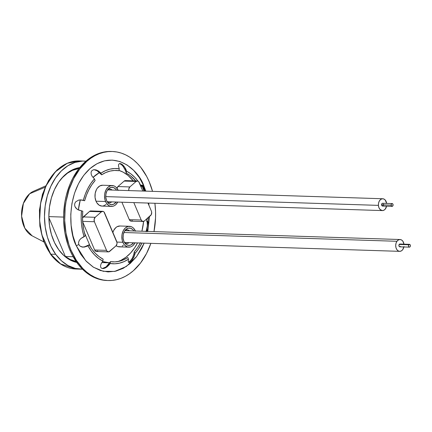 <?xml version="1.0" encoding="UTF-8"?>
<svg xmlns="http://www.w3.org/2000/svg" width="432" height="432" viewBox="0 0 432 432"><rect width="100%" height="100%" fill="white"/><g stroke="black" fill="none" stroke-linecap="round" stroke-linejoin="round"><path stroke-width="0.65" d="M399.854 246.829L398.952 245.975L399.179 244.453A1.399 0.983 91.8 0 0 398.947 245.959A1.399 0.983 91.8 0 0 399.821 246.829L409.369 247.136A1.399 0.983 -88.2 0 1 408.494 246.262A1.399 0.983 -88.2 0 1 408.726 244.755L399.179 244.453L399.881 244.031L400.572 244.431M409.46 244.339L399.913 244.031A1.399 0.983 91.8 0 0 399.179 244.453L408.726 244.755A1.399 0.983 -88.2 0 1 409.46 244.339A1.399 0.983 -88.2 0 1 410.335 245.214A1.399 0.983 -88.2 0 1 410.103 246.721A1.399 0.983 -88.2 0 1 409.369 247.136M403.969 244.226L402.856 241.213L401.517 239.944L399.924 239.517L398.326 239.987L396.959 241.283L123.887 232.508L396.959 241.283L396.041 243.216L395.701 245.484L395.993 247.741L396.878 249.653L398.218 250.916L399.805 251.348L401.409 250.879L402.77 249.577A5.918 4.169 -88.2 0 1 399.676 251.348A5.918 4.169 -88.2 0 1 395.971 247.655A5.918 4.169 -88.2 0 1 396.959 241.283A5.918 4.169 -88.2 0 1 400.059 239.517A5.918 4.169 -88.2 0 1 403.958 244.161M403.866 246.958A5.918 4.169 -88.2 0 1 402.77 249.577L403.942 246.537M400.556 246.413L400.232 246.721M410.103 246.721L410.4 245.727L410.119 244.739L409.05 244.453L408.429 245.749L408.71 246.737L409.401 247.136L410.103 246.721M383.027 205.886L381.937 205.767L381.586 204.833A1.399 0.983 91.8 0 0 382.52 206.064L392.067 206.372A1.399 0.983 -88.2 0 1 391.133 205.141L381.586 204.833L382.099 203.445L382.849 203.321M392.159 203.575L382.606 203.267A1.399 0.983 91.8 0 0 381.586 204.833L391.133 205.141A1.399 0.983 -88.2 0 1 392.159 203.575A1.399 0.983 -88.2 0 1 393.093 204.806A1.399 0.983 -88.2 0 1 392.067 206.372M378.416 205.373L105.748 196.609L378.416 205.373L378.886 207.565L379.912 209.32L382.147 210.568L383.767 210.292L385.204 209.158L386.564 206.194A5.918 4.169 -88.2 0 1 382.374 210.584A5.918 4.169 -88.2 0 1 378.416 205.373A5.918 4.169 -88.2 0 1 382.752 198.752A5.918 4.169 -88.2 0 1 386.656 203.396L385.214 200.016L383.783 198.968L382.163 198.79L380.608 199.508L379.345 201.01L378.578 203.067L378.416 205.373M383.508 205.043L383.324 205.529M383.432 203.98L383.546 204.498M393.093 204.806L392.737 203.872L391.651 203.753L391.171 204.595L391.484 206.075L392.575 206.194L393.093 204.806M124.697 242.816A6.831 4.811 91.8 0 0 129.092 242.654A6.831 4.811 -88.2 0 1 126.662 243.486A6.831 4.811 -88.2 0 1 124.697 242.816M133.466 242.795A8.694 6.124 -88.2 0 1 125.442 243.751A8.694 6.124 -88.2 0 1 123.903 241.342L123.109 238.172L123.233 234.781L124.265 231.687L126.041 229.365L128.293 228.161L130.68 228.263L132.84 229.651L133.844 230.963A8.694 6.124 -88.2 0 0 125.896 229.495A8.694 6.124 -88.2 0 0 123.903 241.342L125.501 243.815L126.533 244.663L128.844 245.425L131.209 244.863L133.466 242.795M107.395 202.052A6.831 4.811 91.8 0 0 111.791 201.89A6.831 4.811 -88.2 0 1 109.355 202.727A6.831 4.811 -88.2 0 1 107.395 202.052M116.159 202.03A8.694 6.124 -88.2 0 1 108.135 202.986A8.694 6.124 -88.2 0 1 106.601 200.578L105.808 197.408L105.932 194.017L106.963 190.922L108.74 188.6L110.992 187.396L113.378 187.499L115.533 188.887L116.543 190.199A8.694 6.124 -88.2 0 0 108.594 188.73A8.694 6.124 -88.2 0 0 106.601 200.578L108.2 203.051L109.226 203.899L111.542 204.66L113.908 204.098L116.159 202.03M112.201 185.539L102.654 185.231A10.438 7.349 91.8 0 0 96.017 190.501A10.438 7.349 91.8 0 0 96.001 201.199L105.548 201.501A10.438 7.349 -88.2 0 1 105.565 190.809A10.438 7.349 -88.2 0 1 112.201 185.539A10.438 7.349 -88.2 0 1 118.109 190.247M135.032 242.843A10.438 7.349 -88.2 0 1 128.833 247.163A10.438 7.349 -88.2 0 1 122.85 242.266L116.915 242.077L122.85 242.266A10.438 7.349 -88.2 0 1 122.866 231.574A10.438 7.349 -88.2 0 1 129.508 226.303A10.438 7.349 -88.2 0 1 135.41 231.012M129.508 226.303L119.956 225.995A10.438 7.349 91.8 0 0 112.887 232.459L113.735 230.369L115.868 227.583L117.175 226.67L120.015 225.995M73.154 256.748L65.378 256.495A46.807 32.951 91.8 0 0 76.043 261.425L70.281 259.492L65.378 256.495L48.859 217.582L65.378 256.495L73.154 256.748M143.624 221.454A46.807 32.951 -88.2 0 1 141.901 231.223L143.624 221.454M137.516 242.924A46.807 32.951 -88.2 0 1 117.979 261.527L121.003 260.28L125.982 257.207L130.556 253.039L134.611 247.882L137.516 242.924M109.625 262.829A46.807 32.951 -88.2 0 1 109.469 262.829A46.807 32.951 -88.2 0 1 102.497 261.533L109.625 262.829M78.392 209.947A46.807 32.951 -88.2 0 1 80.298 199.897L78.392 209.947M92.983 177.428A46.807 32.951 -88.2 0 1 99.398 172.616L92.983 177.428M118.989 170.402A46.807 32.951 -88.2 0 1 133.25 180.835L128.05 175.468L123.233 172.217L118.989 170.402M48.848 216.61L63.59 217.085L48.848 216.61M79.029 168.512A46.807 32.951 91.8 0 0 61.63 178.319L67.489 173.146L72.533 170.332L79.029 168.512M90.644 247.325L84.402 232.621L90.644 247.325M125.912 180.668L124.189 181.073L117.936 186.554L116.894 188.563M143.068 221.535L131.15 221.152A3.229 2.273 91.8 0 1 129.298 219.634L141.215 220.018L142.609 221.449L144.331 221.044A3.229 2.273 -88.2 0 1 143.068 221.535A3.229 2.273 -88.2 0 1 141.215 220.018L133.817 202.597L141.215 220.018L129.298 219.634L121.905 202.214L129.298 219.634L130.691 221.071L132.413 220.66M102.708 185.231L99.868 185.906L97.405 188.066L96.433 189.605L95.197 193.32L95.045 197.392L96.001 201.199L96.854 202.819L99.149 205.178L101.93 206.091L103.372 205.951L106.072 204.509M91.249 211.021L89.527 211.432L82.507 217.993A3.229 2.273 91.8 0 1 83.273 216.907L89.527 211.432L101.444 211.81A3.229 2.273 -88.2 0 1 102.708 211.324A3.229 2.273 -88.2 0 1 104.56 212.836L116.716 241.472A3.229 2.273 -88.2 0 1 115.922 245.921L109.669 251.397A3.229 2.273 -88.2 0 1 108.4 251.888A3.229 2.273 -88.2 0 1 106.553 250.371L94.635 249.988L96.028 251.424L97.751 251.014M82.663 221.789L94.635 249.988L82.663 221.789M128.833 247.163L119.286 246.856A10.438 7.349 91.8 0 1 116.127 245.716L117.806 246.596L120.674 246.715M122.072 246.181L123.379 245.273M118.19 190.436L116.267 187.472L115.036 186.451L113.681 185.798L110.819 185.679L108.113 187.121L105.98 189.913L104.744 193.628L104.528 195.658L104.938 199.67L106.402 203.121L108.697 205.486L110.052 206.14L112.919 206.258L114.318 205.724L115.625 204.817L117.752 202.025M135.491 231.201L133.574 228.236L132.338 227.216L130.982 226.562L128.12 226.444L125.415 227.885L123.282 230.677L122.045 234.392L121.829 236.423L122.24 240.435L123.703 243.886L124.767 245.23L127.359 246.904L130.221 247.023L131.62 246.488L132.926 245.581L135.059 242.789M102.708 211.324L90.796 210.94A3.229 2.273 91.8 0 0 89.527 211.432L101.444 211.81L95.191 217.291L83.273 216.907L95.191 217.291L94.149 219.299L94.397 221.735A3.229 2.273 -88.2 0 1 95.191 217.291L101.444 211.81L103.167 211.405L103.966 211.918L117.013 242.649L116.964 243.907L115.922 245.921L108.832 251.845L107.141 251.289L106.553 250.371L94.635 249.988A3.229 2.273 91.8 0 0 96.487 251.505L108.4 251.888M82.636 221.357L94.397 221.735L106.553 250.371L94.397 221.735L82.636 221.357M96.001 201.199A10.438 7.349 91.8 0 0 101.984 206.096L111.532 206.399A10.438 7.349 -88.2 0 1 105.548 201.501L96.001 201.199M117.725 202.079A10.438 7.349 -88.2 0 1 111.532 206.399M144.331 221.044L151.243 214.704L151.675 212.296L151.378 211.118A3.229 2.273 -88.2 0 1 150.584 215.563L144.331 221.044M139.223 182.482L142.857 191.041L138.629 181.564L137.83 181.051L136.107 181.456A3.229 2.273 -88.2 0 1 137.371 180.965A3.229 2.273 -88.2 0 1 139.223 182.482M147.955 203.051L151.378 211.118L147.955 203.051M137.371 180.965L125.458 180.587A3.229 2.273 91.8 0 0 124.189 181.073L136.107 181.456L124.189 181.073L117.936 186.554L129.854 186.937L136.107 181.456L129.854 186.937L117.936 186.554A3.229 2.273 91.8 0 0 116.959 188.276M128.822 190.593A3.229 2.273 -88.2 0 1 129.854 186.937L128.812 188.946L128.822 190.593M125.096 230.375A6.831 4.811 -88.2 0 1 127.1 229.829A6.831 4.811 -88.2 0 1 129.47 230.823A6.831 4.811 91.8 0 0 125.096 230.375M107.795 189.61A6.831 4.811 -88.2 0 1 109.793 189.065A6.831 4.811 -88.2 0 1 112.169 190.058A6.831 4.811 91.8 0 0 107.795 189.61M45.679 185.895L33.539 191.241A23.539 16.573 91.8 0 0 29.657 193.752L45.063 187.25L29.657 193.752A23.539 16.573 91.8 0 0 21.6 216.178A23.539 16.573 91.8 0 0 32.108 235.823L43.88 241.936M32.125 235.829L24.84 228.22L21.6 216.189L23.387 203.407L29.657 193.752M79.796 167.551A47.86 33.691 -88.2 0 0 50.895 199.746A47.86 33.691 -88.2 0 0 58.784 249.82L63.904 255.582L69.741 259.794L76.745 262.44A47.86 33.691 -88.2 0 1 58.784 249.82L54.583 242.73L51.451 234.571L49.513 225.671L48.848 216.362L49.48 207.009L51.381 197.964L54.481 189.583L58.655 182.18L63.752 176.045L69.574 171.412L75.892 168.458L79.796 167.546M50.738 254.167L41.882 234.922L39.625 220.412L40.592 203.369L45.878 186.084L55.334 171.85L67.257 163.296L79.331 160.931L81.81 161.125A54.07 38.065 91.8 0 0 79.331 160.931A54.07 38.065 91.8 0 0 42.73 194.362A54.07 38.065 91.8 0 0 50.738 254.167L55.701 254.324A54.07 38.065 -88.2 0 1 47.693 194.524A54.07 38.065 -88.2 0 1 84.294 161.087A54.07 38.065 -88.2 0 1 85.919 161.19L82.453 161.093L75.028 162.405L67.889 165.737L61.312 170.975L55.555 177.903L50.836 186.268L47.331 195.734L45.187 205.951L44.474 216.524L45.225 227.038L47.412 237.092L50.949 246.31L55.701 254.324L50.738 254.167A54.07 38.065 91.8 0 0 75.854 269.012L60.626 263.909L50.738 254.167A1.075 0.567 144 0 1 50.398 254.011A1.075 0.567 -36 0 0 50.738 254.167M82.447 269.174A54.07 38.065 -88.2 0 1 80.822 269.174A54.07 38.065 -88.2 0 1 55.701 254.324L61.484 260.836L68.078 265.588L75.227 268.402L82.663 269.168M84.294 161.087L79.331 160.931L67.829 163.004L57.251 169.754L48.535 180.533L42.422 194.368L39.442 210.033L39.847 226.13L43.61 241.24L50.398 254.016A1.075 0.567 144 0 1 50.366 253.643M139.612 183.395L141.453 186.489L141.831 185.171L142.355 185.112L143.959 187.531A163.307 63.725 -23 0 0 144.013 186.349C139.487 171.283 115.355 147.285 90.002 168.593C65.2 191.203 68.996 233.01 76.248 245.689A163.307 63.725 -23 0 0 78.802 244.588L78.543 242.411L79.364 240.273L80.914 238.513L84.1 236.72A47.666 33.556 -88.2 0 1 81.454 210.784L78.97 210.184L76.783 208.953L74.968 206.593L74.59 204.908L74.871 203.218L75.757 201.776L78.662 200.102L80.681 199.886M140.341 243.011A45.733 32.195 -88.2 0 1 134.309 251.802L135.011 253.449A47.666 33.556 -88.2 0 0 141.982 243.065L138.537 248.951L135.011 253.449L133.925 257.051L131.452 260.939L130.032 262.175L128.585 262.289L128.228 261.414L128.493 259.157L127.791 257.504A45.733 32.195 -88.2 0 1 110.495 261.614L114.907 261.862L119.313 261.252L123.638 259.789L127.791 257.504L128.493 259.157L124.092 261.603L119.507 263.158L114.831 263.801L110.155 263.509L107.028 266.965L104.047 268.472L102.6 268.591L101.439 268.18L100.737 267.3L100.516 266.112L100.948 264.119L102.811 261.095L103.145 259.2A45.733 32.195 -88.2 0 1 89.149 244.804L92.075 249.415L95.423 253.4L99.139 256.684L103.145 259.2L102.811 261.095L98.55 258.449L94.608 254.972L91.06 250.744L87.971 245.835L84.532 247.061L82.237 247.061L80.174 246.245L78.802 244.588L78.543 242.411L79.364 240.273L80.914 238.513L85.277 235.683A45.733 32.195 -88.2 0 1 82.782 211.216L81.454 210.784L82.782 211.216L82.501 217.49L82.831 223.738L83.765 229.84L85.277 235.683L84.1 236.72L82.48 230.526L81.486 224.057L81.14 217.431L81.454 210.784L77.825 209.66L75.881 208.073L74.968 206.593L74.59 204.908L74.871 203.218L75.757 201.776L78.662 200.102L82.048 200.043L80.212 199.886M148.235 217.62L147.976 221.546L146.642 221.108L147.371 222.458L147.436 224.748L147.047 228.112L146.065 231.633L147.361 225.796L147.139 221.735L148.149 221.767L148.468 223.101L148.095 228.15L147.101 231.66L148.095 228.15L148.495 223.868L148.149 221.767L147.139 221.735L146.642 221.108L146.815 218.867M140.508 242.692L137.624 247.541L134.309 251.802L133.834 254.297L134.838 254.329L135.011 253.449L134.309 251.802L133.618 255.134L132.397 258.023L130.405 260.906L128.385 262.408L131.128 260.015L132.397 258.023L133.834 254.297L134.838 254.329L134.633 255.172L132.17 260.053L130.723 261.668L129.433 262.44L128.585 262.289L128.228 261.414L128.493 259.157A47.666 33.556 -88.2 0 1 110.155 263.509L110.495 261.614L106.007 266.927L102.346 268.553L106.007 266.927L108.41 264.497L109.42 264.53L107.028 266.965M105.575 267.889L102.6 268.591L101.439 268.18L100.737 267.3L100.516 266.112L100.948 264.119L102.811 261.095A47.666 33.556 -88.2 0 1 87.971 245.835L89.149 244.804L84.661 246.764L82.355 247.12M146.691 231.374L148.424 217.458M144.752 191.106L142.441 185.161M142.906 187.493L144.04 191.079L142.047 185.846L142.906 187.493M80.352 199.886L83.322 200.297A47.666 33.556 -88.2 0 1 94.419 178.88L92.027 176.143L91.157 174.112L91.093 172.076L92.038 170.451L93.841 169.69L96.023 169.884L98.145 170.813L100.931 173.173A47.666 33.556 -88.2 0 1 119.27 168.815L118.487 165.969L118.606 164.506L119.362 163.625L120.744 163.647L122.456 164.651L124.076 166.32L126.614 171.234A47.666 33.556 -88.2 0 1 136.571 179.296M71.037 250.252A64.562 45.452 -88.2 0 1 71.129 184.108A64.562 45.452 -88.2 0 1 112.201 151.492A64.562 45.452 -88.2 0 1 149.224 181.786L152.539 191.354A64.562 45.452 -88.2 0 0 149.224 181.786L146.761 176.585L140.8 167.373L137.36 163.447L133.661 160.034L129.73 157.151L125.615 154.84L121.349 153.117L116.975 152.005L112.536 151.502L108.076 151.621L103.631 152.366L99.252 153.716L94.975 155.671L90.85 158.209L86.902 161.298L79.726 169.031L73.71 178.567L69.098 189.54L66.064 201.533L65.173 207.77L64.703 220.417L65.977 232.891L68.947 244.723L71.037 250.252L69.968 250.214L71.037 250.252L76.318 260.269L82.901 268.585L86.6 272.003L90.526 274.882L94.646 277.193L98.912 278.915L103.28 280.033L107.719 280.53L112.185 280.411L116.629 279.671L121.009 278.316L125.28 276.361L129.411 273.829L133.358 270.734L140.535 263.002L146.551 253.471L150.871 243.351A64.562 45.452 -88.2 0 1 108.054 280.546A64.562 45.452 -88.2 0 1 71.037 250.252M112.201 151.492L111.132 151.454A64.562 45.452 91.8 0 0 70.06 184.07A64.562 45.452 91.8 0 0 69.968 250.214L67.878 244.69L64.908 232.859L63.634 220.379L63.65 214.051L64.994 201.501L66.307 195.404L70.146 183.865L72.641 178.529L78.651 168.998L85.833 161.266L89.78 158.171L93.906 155.639L98.183 153.684L102.562 152.329L107.006 151.589L111.467 151.47M93.884 169.646L97.124 170.786L101.633 174.825L100.931 173.173L105.332 170.726L109.917 169.171L114.593 168.529L119.27 168.815L118.935 170.716L114.518 170.467L110.111 171.077L105.786 172.541L101.633 174.825A45.733 32.195 -88.2 0 1 118.935 170.716L119.27 168.815L118.487 165.969L118.606 164.506L119.362 163.625L120.744 163.647L122.456 164.651L125.372 168.248L126.252 170.181L125.242 170.149L126.279 173.129L126.614 171.234L130.874 173.88L134.816 177.352L138.029 181.127M81.038 200.011L84.65 200.734L81.038 200.011L84.65 200.734L83.322 200.297L85.288 194.189L87.826 188.514L90.887 183.379L94.419 178.88L95.116 180.527L91.8 184.788L88.916 189.637L86.519 194.989L84.65 200.734A45.733 32.195 -88.2 0 1 95.116 180.527L94.419 178.88L92.027 176.143L91.157 174.112L91.093 172.076L92.038 170.451L93.841 169.69L96.023 169.884L98.145 170.813L100.003 172.255L98.993 172.222L97.124 170.786L94.079 169.668M141.453 186.489L141.07 186.829L141.831 185.171L142.355 185.112L143.1 185.884L145.082 191.117L143.959 187.531A163.307 63.725 157 0 0 144.013 186.349L139.433 177.665L133.731 170.456L127.116 165.002L119.853 161.503L112.217 160.105L104.501 160.85L96.995 163.717L90.002 168.593L83.776 175.295L78.565 183.557L74.569 193.072L71.939 203.467L70.772 214.342L71.123 225.283L72.97 235.867L76.248 245.689L80.827 254.367L86.53 261.576L93.139 267.03L100.408 270.529L108.043 271.928L115.76 271.183L123.26 268.315L130.259 263.439L136.48 256.738L141.691 248.476L144.153 243.135L136.631 256.543L126.333 266.468L114.664 271.42L103.302 271.318L93.496 267.257L85.79 260.793L76.248 245.689A163.307 63.725 157 0 0 78.802 244.588L80.174 246.245L83.133 247.153L86.778 246.38L85.768 246.348L86.778 246.38L89.149 244.804L84.661 246.764L82.625 247.115M135.794 180.916L130.286 175.646L126.279 173.129A45.733 32.195 -88.2 0 1 135.216 180.247M107.001 280.508L102.211 279.995L97.837 278.883L93.577 277.16L89.456 274.849L85.531 271.966L81.832 268.553L78.392 264.627L72.43 255.415L69.968 250.214A64.562 45.452 91.8 0 0 106.985 280.508A64.562 45.452 91.8 0 0 107.519 280.525M154.904 203.272L155.558 211.621L155.542 217.949L153.992 231.611A64.562 45.452 -88.2 0 0 154.904 203.272M147.76 231.412L149.521 216.497L147.76 231.412M148.997 205.508L148.667 203.072L148.997 205.508M145.822 191.138L144.013 186.349L145.822 191.138M147.976 221.546L146.642 221.108M119.691 163.615L121.414 164.624L123.044 166.293L125.242 170.149L123.044 166.293L121.414 164.624L119.534 163.566M141.658 185.35L141.318 185.08M141.831 185.171L142.355 185.112M129.433 262.44L128.585 262.289M109.42 264.53L108.41 264.497L110.495 261.614L110.155 263.509L109.42 264.53M100.931 173.173L101.633 174.825L98.993 172.222L100.003 172.255L100.931 173.173M126.614 171.234L126.279 173.129L125.242 170.149L126.252 170.181L126.614 171.234M124.497 242.503L399.676 251.348M124.875 230.672L400.048 239.517M107.195 201.739L382.358 210.584M107.573 189.907L382.752 198.752M109.404 262.823L101.758 262.58M50.398 254.016C57.44 263.504 65.923 268.499 75.854 269.012L80.822 269.174M108.054 280.546L106.985 280.508"/></g></svg>
